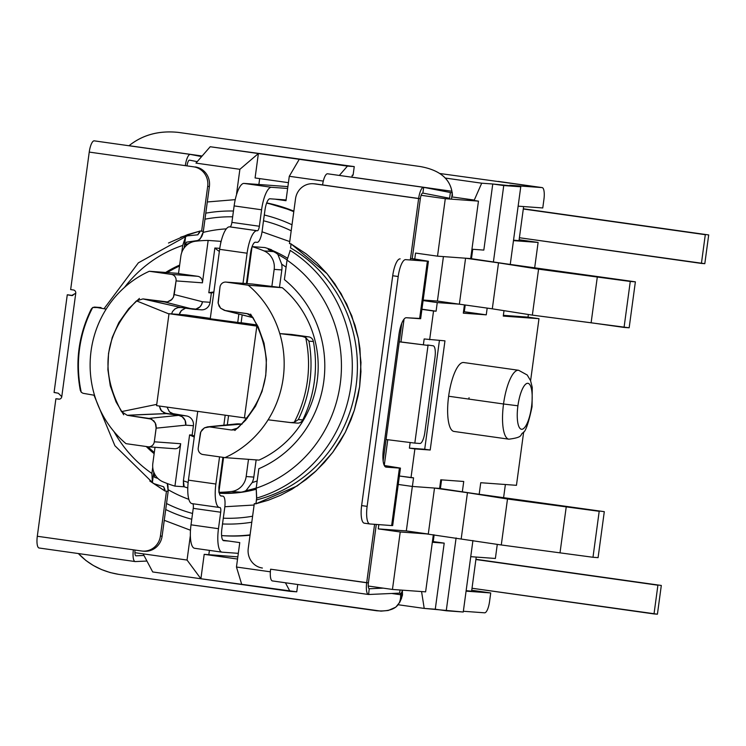 <?xml version="1.0" encoding="UTF-8"?>
<svg xmlns="http://www.w3.org/2000/svg" width="746" height="746" viewBox="0 0 746 746"><rect width="100%" height="100%" fill="white"/><g stroke="black" fill="none" stroke-linecap="round" stroke-linejoin="round"><path stroke-width="1.12" d="M233.442 211.025A156.585 149.666 -85.8 0 0 205.784 213.169A156.585 149.666 -85.8 0 1 233.442 211.025M165.715 509.527A156.585 149.666 -85.8 0 0 191.769 519.253A156.585 149.666 -85.8 0 1 165.715 509.527M197.718 411.456L188.43 480.154A23.201 6.807 98 0 0 192.132 503.625A23.201 6.807 -82 0 1 191.992 503.615A23.201 6.807 -82 0 1 188.43 480.154L215.883 484.023A23.201 6.807 98 0 0 219.576 507.504L219.949 507.532A4.644 1.361 -82 0 1 220.695 512.222L218.466 528.69A23.201 6.807 98 0 0 222.159 552.171L238.31 553.346L222.159 552.171A23.201 6.807 98 0 1 222.028 552.161A23.201 6.807 98 0 1 218.466 528.69L220.695 512.222A4.644 1.361 98 0 0 219.977 507.532A4.644 1.361 98 0 0 219.949 507.532L219.576 507.504A23.201 6.807 98 0 1 219.445 507.485A23.201 6.807 98 0 1 215.883 484.023L219.557 456.86L215.883 484.023L188.43 480.154L197.718 411.456M192.682 503.709A4.644 1.361 -82 0 1 193.242 508.352L191.013 524.82A23.201 6.807 98 0 0 194.706 548.301A23.201 6.807 -82 0 1 194.575 548.282A23.201 6.807 -82 0 1 191.013 524.82L218.466 528.69L191.013 524.82L193.242 508.352L220.695 512.222L193.242 508.352A4.644 1.361 -82 0 0 192.682 503.709M222.933 496.146A11.6 3.404 98 0 0 222.868 496.137L222.933 496.146A11.6 3.404 98 0 1 224.714 507.877L223.287 518.19A150.785 144.118 94.2 0 0 252.605 516.213A150.785 144.118 94.2 0 1 223.287 518.19L221.87 528.942A11.6 3.404 98 0 0 223.641 540.673A11.6 3.404 98 0 0 223.716 540.682L228.78 541.055L223.716 540.682A11.6 3.404 -82 0 1 221.87 528.942L222.504 523.962A156.585 149.666 -85.8 0 0 251.794 522.219A156.585 149.666 -85.8 0 1 222.504 523.962L224.714 507.877A11.6 3.404 98 0 0 222.868 496.137L221.133 496.015A11.6 3.404 -82 0 1 219.212 492.649L218.886 487.231L222.923 457.335L218.886 487.231A120.339 115.024 -85.8 0 0 219.548 487.241A120.339 115.024 -85.8 0 1 218.886 487.231L218.923 491.847M266.62 203.117A168.186 160.754 94.2 0 1 293.775 211.678A168.186 160.754 -85.8 0 0 266.62 203.117M250.078 534.873A168.186 160.754 94.2 0 1 221.59 535.591A168.186 160.754 -85.8 0 0 250.078 534.873M264.28 215.007L264.989 210.027A11.6 3.404 -82 0 1 269.94 198.781L286.091 199.956L269.94 198.781A11.6 3.404 98 0 0 264.989 210.027L263.497 220.779A150.785 144.118 94.2 0 1 291.192 230.794A150.785 144.118 94.2 0 0 263.497 220.779L264.28 215.007A156.585 149.666 -85.8 0 1 292.003 224.788A156.585 149.666 -85.8 0 0 264.28 215.007M227.316 424.856L228.537 415.802L227.325 424.856M225.171 415.326L223.837 425.211L225.171 415.326M287.639 188.468L271.497 187.293A23.201 6.807 98 0 0 261.585 209.785L259.356 226.252A4.644 1.361 -82 0 1 257.37 230.747L256.997 230.719A23.201 6.807 98 0 0 247.094 253.211L243.019 283.34L247.094 253.211L219.641 249.332L210.251 318.775L241.098 322.897L242.18 314.915L241.098 322.897L237.704 322.645L238.86 314.066L237.704 322.645L210.251 318.775L219.641 249.332A23.201 6.807 -82 0 1 229.554 226.849A23.201 6.807 98 0 0 219.641 249.332L247.094 253.211A23.201 6.807 98 0 1 256.997 230.719L229.554 226.849L257.37 230.747A4.644 1.361 98 0 0 259.356 226.252L231.903 222.373A4.644 1.361 -82 0 1 229.927 226.868L257.37 230.747L229.927 226.868A4.644 1.361 -82 0 0 231.903 222.373L259.356 226.252L261.585 209.785L234.132 205.905L231.903 222.373L234.132 205.905A23.201 6.807 -82 0 1 244.045 183.413A23.201 6.807 98 0 0 234.132 205.905L261.585 209.785A23.201 6.807 98 0 1 271.497 187.293L244.045 183.413L271.497 187.293L287.639 188.468M246.413 283.592L250.488 253.454A11.6 3.404 -82 0 1 252.064 246.721A11.6 3.404 98 0 0 250.488 253.454L249.985 257.221A43.492 41.571 -85.8 0 0 250.665 257.062A43.492 41.571 94.2 0 1 249.985 257.221L246.413 283.592M252.101 246.618A11.6 3.404 -82 0 1 255.449 242.208L257.184 242.338A11.6 3.404 98 0 0 262.135 231.092L263.497 220.779L262.135 231.092A11.6 3.404 98 0 1 257.184 242.338L255.449 242.208A11.6 3.404 98 0 0 252.101 246.618M287.891 186.612L244.045 183.413L287.891 186.612M192.552 513.462A150.785 144.118 94.2 0 1 166.526 503.503A150.785 144.118 94.2 0 0 192.552 513.462M204.964 219.193A150.785 144.118 94.2 0 1 232.659 216.806A150.785 144.118 94.2 0 0 204.964 219.193M226.327 228.863A139.185 133.04 -85.8 0 0 203.145 232.407A139.185 133.04 -85.8 0 1 226.327 228.863M168.307 489.796A139.185 133.04 -85.8 0 0 188.831 499.335A139.185 133.04 -85.8 0 1 168.307 489.796M220.602 495.82L222.868 496.137L221.133 496.015A11.6 3.404 98 0 1 221.068 496.006A11.6 3.404 98 0 1 219.212 492.649M183.451 485.627L183.385 480.825A120.339 115.024 -85.8 0 0 188.16 482.41A120.339 115.024 -85.8 0 1 183.385 480.825L189.596 434.899L183.385 480.825L184.169 486.774M228.211 492.994A126.139 120.563 -85.8 0 0 240.855 492.173L231.502 491.493A126.139 120.563 -85.8 0 1 218.858 492.313A126.139 120.563 -85.8 0 0 231.502 491.493L240.855 492.173A126.139 120.563 94.2 0 1 228.211 492.994L218.858 492.313L223.576 457.429L218.858 492.313L228.211 492.994A126.139 120.563 94.2 0 1 219.305 493.125A126.139 120.563 -85.8 0 0 228.211 492.994L228.192 492.994M187.787 487.949A126.139 120.563 94.2 0 1 184.29 486.802M194.258 437.035A75.393 72.064 94.2 0 1 189.596 434.899A75.393 72.064 -85.8 0 0 194.258 437.035M192.142 435.086L189.596 434.899L192.142 435.086A75.393 72.064 -85.8 0 0 194.38 436.168A75.393 72.064 94.2 0 1 192.142 435.086L193.41 425.714L192.142 435.086M247.29 418.254L156.576 405.647L247.29 418.254M186.015 314.943L169.006 313.702L156.576 405.647L169.006 313.702L186.015 314.943L210.307 318.374L186.015 314.943M193.046 309.226L164.819 301.999L167.608 301.897L170.983 300.293L173.38 297.318L174.219 294.53L202.446 301.757L201.597 304.536L199.919 306.886L195.825 309.124L180.774 307.492L193.046 309.226L164.819 301.999L142.952 298.913L136.471 300.862L168.969 313.954L136.481 300.871C104.384 333.956 99.395 370.874 121.505 411.615L127.212 415.289L166.423 413.629L161.602 411.111L159.308 406.029L160.623 409.843L164.157 412.967L178.695 415.363L149.088 418.375L178.695 415.363L182.145 416.725L185.12 420.39L185.754 425.155L156.156 428.176L154.31 441.8L156.231 427.197L155.849 424.315L153.965 420.986L150.002 418.562L127.212 415.289A2530.74 174.545 -173.2 0 1 166.423 413.629L186.341 415.923A8.71 8.318 94.2 0 1 193.41 425.714L185.763 425.155A8.71 8.318 -85.8 0 0 178.695 415.363L166.423 413.629L174.079 414.189L169.435 411.857L167.029 407.12L169.454 411.867L171.608 413.424L186.341 415.923A8.71 8.318 94.2 0 1 193.41 425.714L185.754 425.155L156.156 428.176L155.271 422.889L151.541 419.14L127.212 415.289L121.505 411.615C99.386 370.874 104.384 333.956 136.481 300.862L142.952 298.913L167.393 301.944L171.972 299.37L173.473 297.104L176.065 280.906L202.427 282.827A5.8 5.539 94.2 0 0 197.718 276.3L171.347 274.388L197.718 276.3L178.499 273.586L180.849 256.204A17.4 16.626 -85.8 0 1 195.517 241.247A126.139 120.563 -85.8 0 1 208.162 240.426A126.139 120.563 -85.8 0 0 195.517 241.247A17.4 16.626 -85.8 0 0 180.849 256.204L178.499 273.586L197.718 276.3A5.8 5.539 94.2 0 1 202.427 282.827L208.162 240.426L220.919 241.35L220.574 243.905L220.919 241.35L208.162 240.426L202.427 282.827L176.065 280.906L174.219 294.53L202.446 301.757L210.102 302.307A8.71 8.318 94.2 0 1 201.224 309.832L193.568 309.282A8.71 8.318 -85.8 0 0 202.446 301.757L210.102 302.307L211.36 292.936L208.815 292.749L214.867 248.008L219.781 248.362L214.867 248.008A43.492 41.571 -85.8 0 0 219.352 251.449A43.492 41.571 94.2 0 1 214.867 248.008L208.815 292.749A75.393 72.064 94.2 0 1 213.869 291.984A75.393 72.064 -85.8 0 0 208.815 292.749L211.36 292.936A75.393 72.064 94.2 0 1 213.804 292.525A75.393 72.064 -85.8 0 0 211.36 292.936L210.102 302.307A8.71 8.318 94.2 0 1 200.702 309.776M179.226 314.448L181.53 310.373L185.549 308.163L181.259 310.662L179.693 313.078M241.126 322.72L257.258 325.004L241.126 322.72M257.855 326.179L169.006 313.702L256.838 326.105L244.408 418.04L256.838 326.105L257.855 326.179M704.811 263.674L519.412 237.732L701.417 263.422L705.296 234.692L523.291 209.001L705.296 234.692L701.417 263.422L704.811 263.674L708.7 234.943L523.319 208.777L708.7 234.943L704.811 263.674M219.324 493.246A126.139 120.563 -85.8 0 0 256.065 489.292A126.139 120.563 94.2 0 1 219.324 493.246M287.359 258.153A126.139 120.563 -85.8 0 0 271.32 250.013A43.492 41.571 -85.8 0 0 271.6 249.798A126.139 120.563 -85.8 0 0 264.83 247.551A126.139 120.563 94.2 0 1 271.6 249.798A43.492 41.571 94.2 0 1 271.32 250.013A126.139 120.563 94.2 0 1 287.359 258.153M268.98 249.845L271.32 250.013L268.98 249.845M245.966 490.663L252.167 482.569A17.4 16.626 94.2 0 0 253.817 477.095L256.148 459.9L253.817 477.095L246.171 476.535L248.493 459.34L246.171 476.535A17.4 16.626 -85.8 0 1 231.502 491.493A17.4 16.626 -85.8 0 0 246.171 476.535L253.817 477.095A17.4 16.626 94.2 0 1 252.167 482.569L245.966 490.663A126.139 120.563 -85.8 0 0 256.223 488.005A126.139 120.563 94.2 0 1 245.966 490.663A17.4 16.626 94.2 0 1 240.855 492.173A17.4 16.626 -85.8 0 0 245.966 490.663L245.928 490.56M287.07 259.86A126.139 120.563 -85.8 0 0 277.904 254.47A126.139 120.563 94.2 0 1 287.07 259.86M148.398 446.807L174.76 448.728A5.8 5.539 94.2 0 0 180.672 443.721L154.31 441.8A5.8 5.539 -85.8 0 1 148.044 446.77L126.009 443.656A101.493 97.008 -85.8 0 1 149.312 271.274L178.527 273.4L149.312 271.274L171.347 274.388A5.8 5.539 -85.8 0 1 176.065 280.906A5.8 5.539 -85.8 0 0 171.347 274.388L149.312 271.274A101.493 97.008 -85.8 0 0 106.174 309.105A101.493 97.008 -85.8 0 0 94.518 395.296A101.493 97.008 -85.8 0 0 126.009 443.656L148.044 446.77A5.8 5.539 -85.8 0 0 154.31 441.8L180.672 443.721L174.937 486.122A126.139 120.563 -85.8 0 1 162.992 481.823A17.4 16.626 -85.8 0 1 152.837 463.359L155.019 447.292L152.837 463.359A17.4 16.626 -85.8 0 0 162.992 481.823A126.139 120.563 -85.8 0 0 174.937 486.122L180.672 443.721A5.8 5.539 94.2 0 1 174.405 448.691M174.937 486.122L184.234 486.793L174.937 486.122M180.774 307.492L177.772 307.632L174.788 309.04L172.54 311.53L171.571 313.889L172.606 311.427L175.012 308.881L178.191 307.548L180.774 307.492L142.952 298.913A2530.73 78.638 -171.4 0 0 180.774 307.492M121.505 411.615L156.744 404.379L121.505 411.615M91.273 309.058L92.709 307.501L90.863 310.383A121.794 116.404 -85.8 0 0 80.26 388.825L81.249 392.256L83.02 393.291L94.518 395.296L83.02 393.291L81.249 392.256A120.358 115.033 94.2 0 1 92.709 307.501L94.667 307.1L106.174 309.105L94.444 307.072M94.416 307.072L100.691 307.529A5.8 5.539 94.2 0 1 101.046 307.566L92.709 307.501A120.358 115.033 -85.8 0 0 81.249 392.256L80.307 390.335M94.667 307.1L101.046 307.566A5.8 5.539 -85.8 0 0 100.328 307.511M268.196 249.556L271.6 249.798L268.196 249.556A126.139 120.563 94.2 0 1 273.381 251.598L264.028 250.917A126.139 120.563 -85.8 0 0 252.073 246.618L264.83 247.551L252.073 246.618L247.075 283.639L252.073 246.618A126.139 120.563 -85.8 0 1 264.028 250.917L273.381 251.598A17.4 16.626 94.2 0 1 277.904 254.47L281.69 264.196L277.904 254.47A17.4 16.626 -85.8 0 0 273.381 251.598A126.139 120.563 -85.8 0 0 268.196 249.556M251.896 284.002A5.8 5.539 94.2 0 1 252.614 284.049L271.824 286.762L274.174 269.381A17.4 16.626 -85.8 0 0 264.028 250.917A17.4 16.626 -85.8 0 1 274.174 269.381L271.824 286.762L279.48 287.322L281.829 269.931L274.174 269.381L281.829 269.931L279.48 287.322L282.305 287.714A101.493 97.008 94.2 0 1 258.993 460.105L224.975 457.624L202.94 454.519L224.975 457.624A101.493 97.008 -85.8 0 0 248.287 285.242L226.252 282.128L252.614 284.049L282.305 287.714L248.287 285.242L226.252 282.128A5.8 5.539 -85.8 0 0 219.986 287.107L218.177 303.417L220.602 308.201L225.208 310.522L247.075 313.609L252.791 317.283C274.901 358.024 269.903 394.942 237.815 428.036L234.085 429.901L231.344 429.985L236.491 428.987A2530.73 174.545 -173.2 0 1 231.344 429.985L209.467 426.899L204.423 427.859L200.823 431.794L198.231 448.001A5.8 5.539 -85.8 0 0 202.94 454.519A5.8 5.539 -85.8 0 1 198.231 448.001L200.441 432.755L202.026 429.873L204.516 427.812L207.556 426.861L242.012 424.101L238.552 423.831A8.71 8.318 -85.8 0 1 239.074 423.887L241.835 424.278L239.074 423.887L209.477 426.899L231.344 429.985L237.815 428.036C269.912 394.942 274.901 358.024 252.791 317.283L248.353 313.898L225.208 310.522L253.025 317.637L224.35 310.355L220.592 308.191L219.026 306.019L218.074 302.55L219.986 287.107A5.8 5.539 -85.8 0 1 226.252 282.128L252.614 284.049A5.8 5.539 94.2 0 0 252.26 284.012L225.898 282.091M252.167 482.569A120.339 115.024 -85.8 0 0 257.174 480.946A120.339 115.024 -85.8 0 1 252.167 482.569M286.082 267.161A120.339 115.024 -85.8 0 0 281.69 264.196A17.4 16.626 94.2 0 1 281.829 269.931A17.4 16.626 94.2 0 0 281.69 264.196A120.339 115.024 -85.8 0 1 286.082 267.161M224.975 457.624A101.493 97.008 -85.8 0 0 268.122 419.802A101.493 97.008 -85.8 0 0 279.778 333.602A101.493 97.008 -85.8 0 0 248.287 285.242L282.305 287.714A101.493 97.008 94.2 0 1 258.993 460.105L224.975 457.624M291.677 334.469L279.778 333.602L308.713 336.875L291.677 334.469L308.713 336.875A5.8 5.539 94.2 0 1 313.385 341.491A5.8 5.539 -85.8 0 0 308.713 336.875L302.344 336.409L305.692 337.565L302.344 336.409L279.778 333.602L291.677 334.469M297.057 423.066A5.8 5.539 -85.8 0 0 302.773 419.923A121.794 116.404 -85.8 0 0 313.385 341.491A121.794 116.404 94.2 0 1 302.773 419.923A5.8 5.539 94.2 0 1 297.421 423.103L290.688 422.609L294.232 422.32L298.316 419.597L302.773 419.923L298.316 419.597A121.794 116.404 -85.8 0 0 308.919 341.164L313.385 341.491L308.919 341.164L305.692 337.565A120.358 115.033 94.2 0 1 294.232 422.32L290.688 422.609L268.122 419.802L291.63 422.674M298.316 419.597L294.232 422.32A120.358 115.033 -85.8 0 0 305.692 337.565L308.919 341.164A121.794 116.404 94.2 0 1 298.316 419.597M253.053 317.684L224.518 310.392M249.406 314.308A2530.74 78.638 -171.4 0 0 247.075 313.609L249.416 314.308M237.163 423.849L239.074 423.887M657.422 614.191L472.013 588.249L654.018 613.939L657.907 585.209L475.901 559.519L657.907 585.209L654.018 613.939L657.422 614.191L661.31 585.461L475.929 559.295L661.31 585.461L657.422 614.191M266.704 202.903A168.186 160.754 94.2 0 1 293.849 211.137A168.186 160.754 -85.8 0 0 266.704 202.903L293.859 211.081M250.041 535.199A168.186 160.754 94.2 0 1 222.56 535.656A168.186 160.754 -85.8 0 0 250.041 535.199M467.444 492.705L434.508 488.061L428.288 534.024L434.508 488.061L467.444 492.705L461.224 538.677L467.444 492.705L507.494 498.999L501.284 544.972L592.986 557.271L599.197 511.299L507.494 498.999L467.444 492.705M406.328 530.928L501.284 544.972L507.494 498.999L566.261 506.655L560.041 552.627L566.261 506.655L599.197 511.299L592.986 557.271L501.284 544.972L406.328 530.928L428.288 534.024L406.328 530.928L412.342 486.439L406.328 530.928L378.269 528.886L406.328 530.928M439.608 488.425L513.472 499.438L604.297 511.672L434.508 488.061L439.608 488.425L440.774 479.809L463.732 481.478L462.361 491.642L463.732 481.478L440.774 479.809L439.608 488.425L412.389 486.448L439.608 488.425M598.087 557.644L592.986 557.271L598.087 557.644L604.297 511.672L598.087 557.644M453.876 303.408L492.304 308.825L498.514 262.862L465.579 258.209L459.368 304.181L437.408 301.076L459.368 304.181L465.579 258.209L498.514 262.862L492.304 308.825L453.876 303.408M630.277 281.456L538.575 269.147L498.514 262.862L538.575 269.147L532.355 315.12L492.304 308.825L532.355 315.12L538.575 269.147L597.332 276.803L591.121 322.776L624.057 327.429L630.277 281.456L597.332 276.803L591.121 322.776L532.355 315.12L629.158 327.792L635.378 281.829L630.277 281.456L624.057 327.429L629.158 327.792L635.378 281.829L630.277 281.456M470.679 258.582L544.552 269.586L635.378 281.829L465.579 258.209L470.679 258.582L478.456 201.122L445.287 198.706L421.136 195.293L445.287 198.706L437.52 256.167L415.559 253.071L437.52 256.167L470.679 258.582L437.52 256.167L445.287 198.706L478.456 201.122L467.472 199.574L478.456 201.122L470.679 258.582M256.512 503.653A139.185 133.04 94.2 0 1 256.009 503.764L256.009 503.774A139.185 133.04 -85.8 0 0 256.512 503.653M272.402 580.929A11.6 3.404 -82 0 0 272.588 580.938A11.6 3.404 98 0 1 270.621 569.198L368.393 582.878A5.8 1.697 98 0 0 369.279 588.743A5.8 1.697 98 0 0 369.373 588.753L383.174 588.137L369.373 588.753A5.8 1.697 -82 0 1 368.393 582.878L376.292 524.438L368.393 582.878L366.687 582.757L374.595 524.317L366.687 582.757A11.6 3.404 98 0 0 368.655 594.497L399.642 593.117L368.655 594.497L369.186 588.725L368.655 594.497A11.6 3.404 98 0 1 368.468 594.487L272.402 580.929A11.6 3.404 -82 0 1 270.621 569.198L366.687 582.757A11.6 3.404 98 0 0 368.468 594.487M384.265 465.429L387.743 439.748L384.265 465.429M400.966 341.948L404.052 319.12L400.966 341.948L428.027 345.417L414.823 443.105L386.055 439.506L383.146 461.075L401.777 323.232L399.259 341.827L428.027 345.417L414.823 443.105L386.055 439.506L399.259 341.827L428.027 345.417L400.966 341.948M391.678 525.305L399.418 468.096L386.176 467.136A17.4 5.101 -82 0 1 383.397 449.521L398.942 334.6A17.4 5.101 -82 0 1 406.374 317.731L419.616 318.691L427.383 261.231L428.418 261.24L412.23 258.629L420.334 198.706L314.327 183.852A17.4 16.626 -85.8 0 0 295.528 198.772L289.467 243.597L291.071 243.895L327.056 273.707L341.062 293.57L351.739 315.698L358.369 338.731L360.989 362.463L359.628 386.68L354.313 410.3L345.305 432.298L332.613 452.514L316.211 470.791L297.225 485.935L255.897 503.792M428.418 261.24L420.651 318.701L419.616 318.691L427.383 261.231L410.533 258.508L410.375 259.617L418.627 198.576L316.024 183.982A17.4 16.626 -85.8 0 0 314.103 183.824M291.108 243.858L290.539 247.905A136.285 130.261 94.2 0 1 356.122 385.57A136.285 130.261 94.2 0 1 256.465 499.913L255.906 503.764L268.28 500.24L280.44 495.344L292.059 489.18L306.074 479.529L314.691 472.209L324.37 462.473L332.725 452.365L340.167 441.427L345.389 432.13L350.946 419.811L354.378 410.095L358.061 395.809L359.665 386.437L360.952 371.695L359.954 348.578L358.322 338.46L355.012 325.265L346.713 304.107L334.87 283.89L326.832 273.446L317.041 263.105L306.149 253.854L291.043 243.961L290.539 247.905A136.285 130.261 94.2 0 1 356.122 385.57A136.285 130.261 94.2 0 1 256.465 499.913L256.596 498.123A136.285 130.261 -85.8 0 0 351.021 385.197A136.285 130.261 -85.8 0 0 290.091 250.348L289.942 251.318L290.091 250.348A136.285 130.261 94.2 0 1 351.021 385.197A136.285 130.261 94.2 0 1 256.596 498.123L256.195 488.182A127.585 121.952 -85.8 0 0 340.241 383.845A127.585 121.952 -85.8 0 0 287.033 260.14L289.942 251.318L287.033 260.14L284.403 279.61A110.194 105.317 94.2 0 1 258.834 468.712L256.195 488.182L256.689 497.256L256.12 502.599M323.764 381.523A110.194 105.317 -85.8 0 0 284.403 279.61L287.033 260.14A127.585 121.952 -85.8 0 1 340.241 383.845A127.585 121.952 -85.8 0 1 256.195 488.182L258.834 468.712A110.194 105.317 -85.8 0 0 323.764 381.523M291.099 243.83L289.467 243.597L295.528 198.772A17.4 16.626 -85.8 0 1 313.255 183.74A17.4 16.626 -85.8 0 1 314.327 183.852L316.024 183.982A17.4 16.626 94.2 0 0 314.961 183.87L313.255 183.74M255.85 503.811L254.302 503.625L248.241 548.469A17.4 16.626 -85.8 0 0 262.387 568.032A17.4 16.626 -85.8 0 1 248.241 548.469L254.302 503.625L255.897 503.867M146.943 561.048L135.343 561.57L146.943 561.048M400.658 594.767L400.863 597.285L399.837 602.143L395.818 607.141L388.237 610.489L381.019 611.142L118.726 574.364C102.435 571.678 88.979 564.741 78.367 553.541L85.911 560.507L93.315 565.477L101.475 569.543L110.091 572.546L118.726 574.364L376.758 610.778C393.123 611.944 401.087 606.601 400.649 594.748A5.8 1.697 98 0 0 399.735 593.126A5.8 1.697 98 0 0 399.642 593.117A5.8 1.697 -82 0 1 400.658 594.748L391.641 593.471L400.658 594.748L402.383 590.627L401.59 598.161M401.208 598.945L402.486 595L402.383 590.627A11.6 3.404 98 0 0 402.29 590.161A11.6 3.404 98 0 1 402.383 590.627M94.313 140.854L190.305 154.403A11.6 3.404 98 0 0 185.316 165.649L89.24 152.091A11.6 3.404 -82 0 1 94.266 140.854A11.6 3.404 -82 0 1 94.313 140.854A11.6 3.404 98 0 0 89.24 152.091L70.656 289.588L73.397 289.98A2.9 2.77 94.2 0 1 75.756 293.234L61.769 396.667A2.9 2.77 94.2 0 1 58.636 399.157L55.894 398.765L37.3 536.262A11.6 3.404 98 0 0 39.268 548.002A11.6 3.404 -82 0 1 39.081 548.002A11.6 3.404 -82 0 1 37.3 536.262L133.375 549.821A11.6 3.404 98 0 0 135.157 561.561A11.6 3.404 98 0 0 135.343 561.57A11.6 3.404 98 0 1 133.375 549.821L141.609 550.986A17.4 16.626 -85.8 0 0 160.409 536.076L166.47 491.241L164.838 490.859M143.987 555.462L136.052 555.817A5.8 1.697 -82 0 1 135.054 550.063A5.8 1.697 98 0 0 135.959 555.817A5.8 1.697 98 0 0 136.052 555.817L143.987 555.462M400.033 590.002L399.642 593.117L400.033 590.002M400.443 468.106L384.302 465.495L399.418 468.096L385.169 466.679L400.443 468.106L392.676 525.566L391.65 525.557L369.895 523.972L391.65 525.557L399.418 468.096L386.176 467.136A17.4 5.101 98 0 1 386.074 467.117A17.4 5.101 98 0 1 383.397 449.521L398.942 334.6A17.4 5.101 98 0 1 406.374 317.731L419.653 318.439M427.383 261.231L405.637 259.645A17.4 5.101 98 0 0 398.205 276.514L367.125 506.366A17.4 5.101 98 0 0 369.895 523.972A17.4 5.101 98 0 1 369.802 523.962A17.4 5.101 98 0 1 367.125 506.366L398.205 276.514L392.713 275.74L361.633 505.592A17.4 5.101 98 0 0 364.412 523.198A17.4 5.101 -82 0 1 364.309 523.188A17.4 5.101 -82 0 1 361.633 505.592L367.125 506.366L361.633 505.592L392.713 275.74A17.4 5.101 -82 0 1 400.145 258.871A17.4 5.101 98 0 0 392.713 275.74L398.205 276.514A17.4 5.101 98 0 1 405.637 259.645L427.383 261.231L412.23 258.629L420.334 198.706A5.8 1.697 -82 0 1 422.87 193.083L423.7 187.349A11.6 3.404 98 0 0 418.627 198.576L410.533 258.508L427.383 261.231M393.925 467.322L384.367 465.625L393.925 467.322M414.823 443.105L419.923 443.478A11.6 3.404 98 0 0 424.875 432.232L434.974 357.53A11.6 3.404 98 0 0 433.128 345.79L427.635 345.016L433.128 345.79A11.6 3.404 98 0 1 433.193 345.799A11.6 3.404 98 0 1 434.974 357.53L424.875 432.232A11.6 3.404 98 0 1 419.923 443.478L414.823 443.105M369.699 523.944L364.412 523.198M418.627 198.576L420.334 198.706A5.8 1.697 98 0 1 422.842 193.083A5.8 1.697 98 0 1 422.87 193.083L449.586 198.268L422.87 193.083L423.7 187.349A11.6 3.404 98 0 0 423.653 187.339A11.6 3.404 98 0 0 418.627 198.576M327.615 173.79A11.6 3.404 98 0 0 322.561 185.017A11.6 3.404 -82 0 1 327.578 173.781A11.6 3.404 -82 0 1 327.615 173.79L423.607 187.339M197.233 161.649L189.503 160.148L197.233 161.649M452.169 194.1L452.505 195.359M178.481 132.415C159.168 130.373 142.691 134.793 129.049 145.694L129.049 145.694C142.672 134.765 159.15 130.345 178.481 132.415L420.035 166.507C438.797 169.808 449.409 178.061 451.852 191.256L351.963 177.156L451.852 191.256L451.74 190.416C448.85 177.669 438.275 169.706 420.035 166.507L178.481 132.415M199.779 232.211L197.765 234.813L187.433 235.857L185.633 236.594L184.43 245.546L186.584 242.142L196.925 240.986A130.485 124.722 94.2 0 0 196.301 241.154A130.485 124.722 94.2 0 1 196.925 240.986L200.17 238.972L203.22 232.025L209.393 186.5A17.4 16.626 -85.8 0 0 195.247 166.936A17.4 16.626 94.2 0 1 209.393 186.5L207.686 186.369A17.4 16.626 -85.8 0 0 193.55 166.806L185.316 165.649A11.6 3.404 98 0 1 190.37 154.413L201.625 156.595L190.37 154.413A11.6 3.404 98 0 0 190.333 154.413L94.266 140.854M187.013 165.771A5.8 1.697 -82 0 1 189.549 160.157A5.8 1.697 98 0 0 189.531 160.157A5.8 1.697 98 0 0 187.013 165.771M452.318 192.972A46.448 0.671 -171.7 0 0 450.37 192.515L423.7 187.349L450.37 192.515A46.448 0.671 8.3 0 1 452.318 192.972L451.852 191.256L452.318 192.972L451.535 198.716M202.138 156.007L129.049 145.694L202.138 156.007M452.524 195.555L452.225 193.652M449.586 198.268L450.37 192.515L449.586 198.268M59.419 399.147L57.591 398.886L59.419 399.147M143.53 551.145A17.4 16.626 -85.8 0 0 162.106 536.197L168.167 491.372L167.962 485.702L167.253 483.52L168.167 491.372L164.857 490.952L149.778 480.993M154.683 474.074A130.485 124.722 94.2 0 1 153.629 473.29A130.485 124.722 94.2 0 0 154.683 474.074M184.514 245.033A130.485 124.722 94.2 0 1 189.484 243.233A130.485 124.722 94.2 0 0 184.514 245.033M197.923 234.785L187.433 235.857L185.633 236.594L184.085 248.082L184.43 245.546L186.584 242.142A130.485 124.722 -85.8 0 0 186.192 242.273A130.485 124.722 94.2 0 1 186.584 242.142L198.539 240.408L201.625 236.78L202.707 234.123L203.332 231.325L201.625 231.204L207.686 186.369A17.4 16.626 -85.8 0 0 193.55 166.806L89.24 152.091L70.656 289.588L73.397 289.98A2.9 2.77 -85.8 0 1 75.756 293.234L71.802 295.584L67.783 294.81L72.866 295.528L67.271 294.801L71.541 295.556L75.756 293.234L61.769 396.667L58.337 393.235L54.579 392.489M154.786 477.337L157.91 478.428L154.786 477.337A130.485 124.722 94.2 0 1 154.338 477.039A130.485 124.722 -85.8 0 0 154.786 477.337L153.592 473.589L154.786 477.337M149.853 481.049L164.866 490.877L163.691 486.812L153.937 483.632L152.38 482.531L151.895 473.468L152.734 467.238L151.895 473.468A127.585 121.952 -85.8 0 1 113.998 431.617A127.585 121.952 -85.8 0 0 151.895 473.468L152.38 482.531L153.797 472.069L152.38 482.531L153.937 483.632L163.691 486.812L164.959 489.721M154.31 452.524A110.194 105.317 94.2 0 1 148.081 446.779A110.194 105.317 94.2 0 0 154.31 452.524M167.356 272.588A110.194 105.317 94.2 0 1 179.525 266.024A110.194 105.317 94.2 0 0 167.356 272.588M185.633 236.594L182.723 245.415L181.772 252.446L182.723 245.415A127.585 121.952 -85.8 0 0 124.489 287.406A127.585 121.952 -85.8 0 1 182.723 245.415L185.633 236.594M197.765 234.813L200.003 231.073L187.628 234.598L168.493 243.028M165.481 491.064L168.167 491.372L166.47 491.241L160.409 536.076L162.106 536.197A17.4 16.626 94.2 0 1 144.379 551.229L142.672 551.098A17.4 16.626 -85.8 0 0 160.409 536.076L162.106 536.197L168.167 491.372L165.715 491.11M146.253 446.518A110.194 105.317 -85.8 0 0 154.152 453.689A110.194 105.317 94.2 0 1 146.253 446.518M179.646 265.082A110.194 105.317 -85.8 0 0 165.649 272.467A110.194 105.317 94.2 0 1 179.646 265.082M200.077 231.027L201.625 231.232L200.021 230.98M67.271 294.801L54.066 392.489L58.337 393.235L61.769 396.667A2.9 2.77 -85.8 0 1 58.636 399.157L55.894 398.765L37.3 536.262L141.609 550.986A17.4 16.626 -85.8 0 0 142.672 551.098M180.607 237.247L200.04 231.036M201.625 231.213L203.332 231.325L209.393 186.5L207.686 186.369L201.625 231.213M55.894 398.765L57.591 398.886L55.894 398.765M250.6 314.113L258.219 326.935L264.028 343.151L266.415 359.246L265.762 375.555L262.06 391.436L255.486 406.262L245.639 420.212L234.869 430.479M139.427 298.419L128.694 308.657L118.8 322.654L112.236 337.481L108.534 353.352L107.881 369.671L110.268 385.766L116.059 401.917L123.687 414.795M474.279 200.068L452.356 196.972L474.279 200.068L481.711 183.199L445.334 178.061L481.711 183.199L474.279 200.068M195.965 163.113L239.886 169.305L236.575 193.727L239.886 169.305L195.965 163.113L210.195 146.738L258.386 153.536L255.085 177.958L288.422 182.667L255.085 177.958L258.386 153.536L239.886 169.305L258.386 153.536L299.258 159.308L289.289 176.28L285.988 200.702L275.004 199.154L285.988 200.702L289.289 176.28L299.258 159.308L347.44 166.106L210.195 146.738L354.247 166.6L347.44 166.106L339.327 175.441L347.44 166.106L354.247 166.6L210.195 146.738L195.965 163.113M471.948 249.22L483.828 250.087L492.761 184.001L481.711 183.199L492.761 184.001L483.828 250.087L471.948 249.22M414.757 258.993L415.559 253.071L414.757 258.993M323.298 181.082L289.289 176.28L323.298 181.082M421.928 309.189L436.093 311.194L437.259 302.568L423.094 300.573L437.259 302.568L436.093 311.194L421.91 309.366L433.538 311.007L429.649 339.738L433.538 311.007L436.093 311.194L421.928 309.189M437.408 301.076L443.422 256.596L437.408 301.076L423.168 300.041L437.408 301.076M399.38 476.004L411.009 477.645L414.888 448.915L409.405 448.141L410.151 442.63L409.405 448.141L430.2 450.025L414.888 448.915L411.009 477.645L413.554 477.832L412.389 486.448L413.554 477.832L399.38 476.004M423.383 344.708L424.166 338.964L444.961 340.847L430.2 450.025L444.961 340.847L424.166 338.964L423.383 344.708M456.095 537.95L446.248 610.769L463.257 612.009L472.927 540.514L463.257 612.009L424.213 608.419L398.261 604.754L424.213 608.419L421.565 591.569L424.213 608.419L435.272 609.221L444.206 543.135L432.326 542.277L444.206 543.135L435.272 609.221L446.248 610.769L456.095 537.95M479.212 494.048L480.741 482.718L516.456 485.32L523.673 431.934L516.456 485.32L480.741 482.718L479.212 494.048M530.592 380.749L538.985 318.682L503.27 316.08L504.007 310.662L503.27 316.08L538.985 318.682L528.009 317.134L538.985 318.682L530.592 380.749M510.283 264.205L520.755 186.789L503.746 185.549L493.432 261.79L503.746 185.549L492.761 184.001L520.755 186.789L509.77 185.241L520.755 186.789L510.283 264.205M487.175 308.107L486.261 314.84L463.303 313.171L464.422 304.89L463.303 313.171L486.261 314.84L487.175 308.107M459.368 304.181L437.259 302.568L459.368 304.181M468.852 399.091L469.048 397.73M439.422 340.446L424.707 449.251L430.2 450.025L409.405 448.141L424.707 449.251L439.422 340.446M134.905 552.693L187.05 560.05L190.351 535.637L187.05 560.05L200.898 578.756L296.759 591.82L297.747 584.51L296.759 591.82L289.952 591.326L152.706 571.958L200.898 578.756L204.199 554.334L200.898 578.756L187.05 560.05L134.905 552.693M222.877 540.216L239.764 542.603L236.463 567.025L270.35 571.809L236.463 567.025L241.76 584.528L236.463 567.025L239.764 542.603L222.877 540.216M398.233 484.452L412.389 486.448L398.233 484.452M428.288 534.024L400.229 531.982L378.269 528.886L378.837 524.625L378.269 528.886L400.229 531.982L392.452 589.443L425.621 591.858L433.342 534.742L425.621 591.858L392.452 589.443L400.229 531.982L428.288 534.024M432.428 541.531L433.23 541.587L434.135 534.854L433.23 541.587L444.206 543.135L432.428 541.531M440.401 488.537L441.576 479.865L440.401 488.537M463.499 311.688L486.261 314.84L464.301 311.744L465.215 305.002L464.301 311.744L463.499 311.688M472.75 249.276L471.472 258.694L472.75 249.276M439.767 173.501L542.09 187.591L509.77 185.241L542.09 187.591L439.767 173.501M542.771 207.957L518.134 206.157L542.771 207.957L543.937 199.331A11.6 3.404 98 0 0 542.09 187.591A11.6 3.404 98 0 1 542.155 187.6A11.6 3.404 98 0 1 543.937 199.331L542.771 207.957M519.011 240.66L523.627 206.558L519.011 240.66L513.537 240.165L519.011 240.66M503.373 315.334L528.009 317.134L528.364 314.495L528.009 317.134L503.373 315.334M538.108 242.431L513.472 240.632L538.108 242.431L519.132 239.755L538.108 242.431L534.649 268.028L538.108 242.431M495.381 558.465L497.284 544.338L495.381 558.465L470.745 556.675L495.381 558.465M503.569 497.88L505.378 484.508L503.569 497.88M471.621 591.177L476.228 557.075L471.621 591.177L466.147 590.683L471.621 591.177M484.592 612.811L463.359 611.263L484.592 612.811A11.6 3.404 98 0 0 489.553 601.565L490.719 592.949L466.082 591.149L490.719 592.949L471.742 590.273L490.719 592.949L489.553 601.565A11.6 3.404 98 0 1 484.592 612.811M368.244 586.03L392.452 589.443L368.244 586.03M285.429 582.766L289.952 591.326L285.429 582.766M237.536 559.043L204.199 554.334L237.834 556.87L208.815 554.754L209.412 550.38L208.815 554.754L204.199 554.334L237.536 559.043M143.129 553.849L152.706 571.958L143.129 553.849M259.673 178.611L258.881 184.495L259.673 178.611M351.953 177.222L352.233 175.161L353.082 175.226L354.247 166.6L353.082 175.226L352.233 175.161L351.953 177.222M503.531 403.987L448.635 396.238A34.801 10.211 -82 0 1 463.704 362.528L518.601 370.277A34.801 10.211 98 0 0 503.531 403.987A34.801 10.211 98 0 0 508.875 439.189A34.801 10.211 -82 0 1 503.531 403.987L517.91 405.787A23.201 6.807 98 0 0 521.613 429.267A23.201 6.807 98 0 0 531.525 406.775L532.038 406.784L531.525 406.775A23.201 6.807 98 0 0 524.009 386.13A23.201 6.807 98 0 0 518.629 425.938A23.201 6.807 98 0 0 531.525 406.775A23.201 6.807 98 0 0 527.823 383.295A23.201 6.807 98 0 0 517.91 405.787L503.531 403.987A34.801 10.211 -82 0 1 518.601 370.277L527.217 375.005L530.546 380.609L532.262 387.398L532.038 406.784C528.578 423.029 525.604 431.654 523.123 432.68C519.412 434.769 524.335 437.184 508.875 439.189L453.978 431.44A34.801 10.211 -82 0 1 448.635 396.238L503.531 403.987M235.242 199.648L207.295 201.97M164.26 520.307L190.472 530.238M184.131 486.756L187.787 487.959M262.032 231.792L289.737 241.573M254.116 505.023L224.854 506.739M91.245 309.114C78.638 334.898 74.982 361.959 80.298 390.279M237.144 423.849L207.696 426.852M191.992 503.615L219.445 507.485M194.575 548.282L222.028 552.161M222.56 535.656L221.59 535.591M399.791 602.236L401.544 598.255M135.157 561.561L39.081 548.002M427.71 345.025L433.193 345.799M364.309 523.188L369.802 523.962M327.578 173.781L423.653 187.339M451.899 191.424L451.768 190.584M154.571 473.85L153.648 473.16M184.495 245.117L189.232 243.382M196.571 241.126L197.494 240.874M153.228 483.277L114.884 445.707L94.005 395.203M104.533 308.061L138.364 262.834L186.845 235.978M498.235 181.399L542.155 187.6"/></g></svg>

